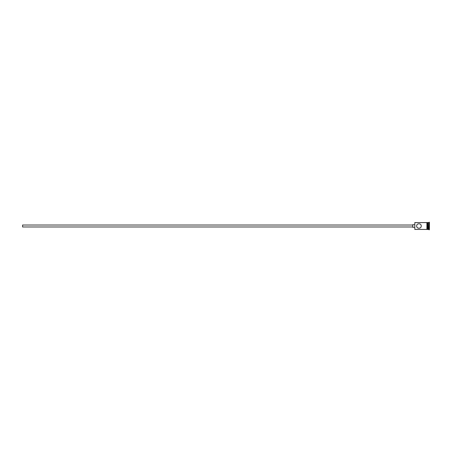 <?xml version="1.0" encoding="UTF-8"?>
<svg xmlns="http://www.w3.org/2000/svg" width="452" height="452" viewBox="0 0 452 452"><rect width="100%" height="100%" fill="white"/><g stroke="black" fill="none" stroke-linecap="round" stroke-linejoin="round"><path stroke-width="0.68" d="M414.829 229.43L414.829 222.57L414.829 229.43L426.914 229.43M416.659 226C416.817 224.943 416.817 224.943 416.659 226C416.817 224.943 416.817 224.943 416.659 226C416.518 223.045 421.366 223.045 421.23 226C421.366 223.039 416.518 223.051 416.659 226C416.518 228.955 421.366 228.955 421.23 226C421.366 228.961 416.518 228.949 416.659 226C416.817 227.057 416.817 227.057 416.659 226C416.817 227.057 416.817 227.057 416.659 226M412.738 226.977L22.6 226.977L22.6 225.023L412.738 225.023M414.699 227.305L412.738 227.305L412.738 224.695L414.699 224.695M427.897 222.763L428.095 229.43L429.4 229.757L429.4 222.243L429.072 222.243L429.072 229.757M428.095 222.57L428.745 222.57L428.745 229.43M427.242 222.57L427.897 222.57L427.897 229.43L427.242 229.43M426.914 229.463L426.914 222.537L427.242 222.537L427.242 229.463L426.914 229.463M414.829 222.57L426.914 222.57M428.745 222.57L429.072 222.243"/></g></svg>
